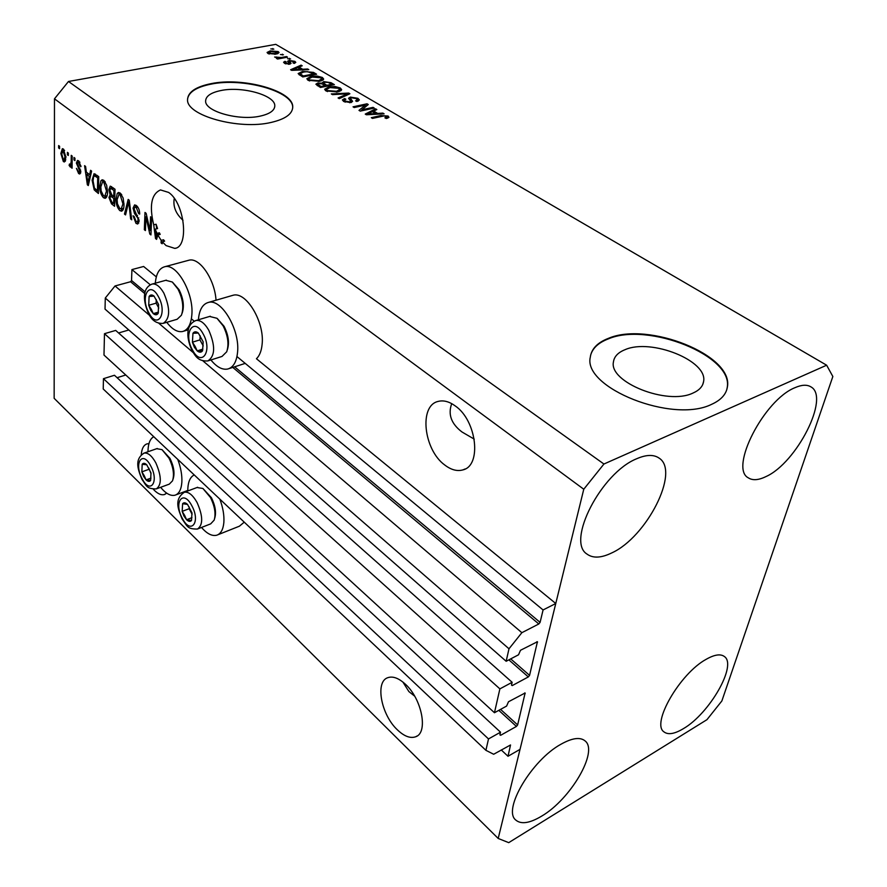 <?xml version="1.0" encoding="UTF-8"?>
<svg xmlns="http://www.w3.org/2000/svg" width="887" height="887" viewBox="0 0 887 887"><rect width="100%" height="100%" fill="white"/><g stroke="black" fill="none" stroke-linecap="round" stroke-linejoin="round"><path stroke-width="1.33" d="M150.28 284.782L131.919 269.593L143.616 266.477L156.323 276.866M512.143 682.291L115.698 330.419L104.478 333.689L499.88 688.877L512.143 682.291L511.489 685.108L512.265 685.584L528.33 676.925L529.572 675.373L537.433 641.733L520.492 650.282L518.54 654.783L506.155 661.281L508.994 648.785L521.866 632.686L538.819 623.971L540.094 622.375L543.077 609.957L236.962 356.552M194.22 321.161L191.381 318.821M543.077 609.957L555.772 603.515L256.443 358.736C259.569 355.742 261.454 350.986 262.097 344.466C264.847 322.203 246.187 291.047 232.993 295.282L208.423 302.423C221.406 298.243 240.078 329.831 237.561 352.261C236.585 361.818 233.336 367.406 227.793 369.014C222.315 370.079 216.694 367.063 210.906 359.967M145.18 291.923L131.553 280.525L131.919 269.593M131.553 280.525L130.589 281.733L115.033 285.958L149.593 315.417M521.866 632.686L203.001 360.931M193.155 352.538L158.917 323.356M508.994 648.785L105.287 298.043L115.033 285.958M506.155 661.281L105.032 309.108L105.287 298.043M118.57 332.98L128.803 329.986M104.478 333.689L103.99 355.055L494.458 712.727L499.88 688.877M555.772 603.515L520.026 749.371L508.007 756.267L510.535 744.969L493.671 754.26L485.91 750.324L488.504 738.938L500.523 732.196L499.902 734.868L500.667 735.29L516.434 726.431L517.642 724.923L525.126 692.98L508.484 701.761L506.61 706.063L494.458 712.727M117.106 377.707L125.766 375.001M500.523 732.196L114.467 375.268L103.457 378.682L488.504 738.938M485.91 750.324L103.225 389.005L103.457 378.682M508.007 756.267L501.244 749.947M692.947 393.074C699.255 390.313 702.792 386.477 703.579 381.587C708.114 360.743 651.091 338.147 625.147 349.644C618.106 352.427 614.203 356.519 613.449 361.918C608.637 382.086 667.201 405.636 692.947 393.074M260.456 116.053C269.77 113.913 274.549 110.553 274.793 105.974C275.657 95.33 241.996 85.906 220.697 90.585C210.906 92.647 205.884 96.095 205.618 100.93C204.642 111.429 239.224 121.109 260.456 116.053M271.222 122.417C285.193 119.146 292.366 114.068 292.721 107.216C293.985 90.984 243.16 76.759 210.762 83.711C195.705 86.815 187.966 92.093 187.556 99.555C186.015 115.465 238.98 130.256 271.222 122.417M292.666 108.236L292.677 107.704C293.941 91.461 243.127 77.236 210.729 84.198C196.426 87.126 188.709 92.082 187.556 99.078M711.607 404.339C720.898 400.148 726.143 394.427 727.351 387.187C734.126 355.199 647.965 321.249 608.482 338.324C597.483 342.548 591.418 348.868 590.276 357.273C582.859 387.686 672.59 423.853 711.607 404.339M726.741 389.77L727.174 387.763C733.959 355.765 647.82 321.804 608.338 338.889C598.514 342.648 592.583 348.147 590.576 355.399M397.287 729.746C404.139 736.299 410.26 738.638 415.648 736.775C428.421 732.862 421.957 699 405.426 684.243C398.762 678.145 392.886 675.949 387.807 677.679C374.924 681.615 381.044 714.589 397.287 729.746M444.675 464.954C451.062 469.866 457.138 471.518 462.903 469.899C481.951 465.786 476.818 420.56 455.242 405.924C449.166 401.523 443.467 400.026 438.123 401.423C418.775 405.614 423.62 449.676 444.675 464.954M153.34 489.258L154.504 490.478C158.097 493.959 161.367 495.323 164.317 494.58L166.723 493.172M166.102 245.599L174.783 248.382C189.374 247.196 184.762 203.112 168.619 192.424L160.492 189.929C151.389 194.009 149.127 205.64 153.717 224.832L156.09 224.234L157.564 228.58L155.192 229.179L156.134 237.162L157.01 233.392L159.383 232.793L160.192 234.39L157.819 235L161.179 240.377L163.552 239.767L164.627 241.153L162.254 241.774L166.102 245.599M795.018 387.663C801.682 384.747 806.948 384.47 810.829 386.821C830.365 396.932 796.57 463.092 765.936 476.596C758.496 480.222 752.631 480.643 748.34 477.849C729.114 468.403 763.918 399.86 795.018 387.663M706.174 659.307C714.49 654.584 720.566 653.664 724.391 656.535C737.363 665.084 709.522 713.536 683.522 728.582C674.597 733.97 668.077 735.057 663.953 731.864C651.069 723.648 679.919 673.51 706.174 659.307M560.839 744.304C572.137 737.94 580.242 736.831 585.165 740.978C598.603 751.433 570.651 799.187 541.769 816.062C529.716 823.291 521.035 824.6 515.702 819.987C502.463 809.742 531.668 760.226 560.839 744.304M636.711 458.734C646.257 454.587 653.708 454.377 659.074 458.091C680.373 471.241 646.612 537.278 611.675 552.956C601.098 558.078 592.849 558.433 586.928 554.031C566.161 541.369 601.253 472.838 636.711 458.734M201.504 527.466C207.004 533.786 212.082 536.369 216.738 535.216C220.796 533.83 223.169 529.583 223.857 522.487C224.333 515.38 222.992 507.575 219.821 499.093M194.242 474.955C190.494 476.774 188.366 481.12 187.867 487.983L187.8 490.954M177.755 459.388C180.826 467.593 182.19 475.21 181.857 482.218C181.292 489.569 178.997 493.893 174.983 495.212C170.57 496.21 165.78 493.582 160.625 487.318M148.007 451.738L148.04 449.798C148.395 443.023 150.302 438.666 153.75 436.714M231.817 295.626L232.993 295.282M198.4 319.775C199.242 309.873 202.58 304.086 208.423 302.423M166.778 322.314C172.167 329.343 177.433 332.414 182.578 331.516C187.977 329.997 191.071 324.365 191.869 314.597C193.787 292.932 176.701 263.084 164.749 266.732C159.294 268.196 156.145 273.684 155.314 283.186M402.864 682.014L408.907 691.605L414.661 696.151M451.727 403.64C447.791 414.329 451.217 423.786 462.027 432.013L474.268 439.143M174.262 198.389C172.854 206.46 175.77 213.756 183.01 220.286M832.849 376.498L721.874 700.941L706.961 719.667L508.728 842.65L498.195 838.459L54.151 398.318L54.473 98.823L68.487 81.482L275.779 44.35L826.64 365.211L832.849 376.498M148.949 443.644L147.142 443.833C143.705 444.93 141.743 448.578 141.266 454.754M157.819 235L156.589 239.379L155.524 238.548L153.717 224.832M162.254 241.774L162.166 243.781L161.068 242.916L161.179 240.377M150.003 230.565L150.568 216.761L151.655 217.603L150.945 234.933L149.792 234.024L145.945 216.816L145.413 230.576L144.337 229.722L144.991 212.448L146.155 213.346L150.003 230.565L151.134 230.287M133.039 208.123L134.613 204.897L136.443 205.596C138.594 207.503 139.669 210.341 139.669 214.111L138.594 213.501L136.276 207.547L135.024 207.059L134.103 208.888L139.148 221.04L137.718 224.023L136.01 223.391L133.061 215.818L134.125 216.428L136.055 221.362L137.252 221.85L138.084 220.153L137.818 218.147L134.48 213.457L133.039 208.123L134.27 207.824M124.479 214.066L128.171 199.42L129.258 200.262L131.742 219.799L130.655 218.945L128.704 201.903L125.555 214.92L124.479 214.066L125.854 213.734M120.266 193.067L123.149 198.056L123.992 204.731C124.014 208.29 123.204 210.452 121.563 211.206L119.778 210.585C117.117 207.591 115.887 203.644 116.086 198.766L117.261 193.41L118.525 192.468L120.266 193.067M103.846 180.349L106.662 185.261L107.527 191.869C107.56 195.417 106.773 197.579 105.176 198.322L103.469 197.723C100.874 194.785 99.654 190.905 99.821 186.059L100.93 180.737L102.182 179.773L103.846 180.349M89.665 174.706L90.574 170.304L91.616 171.102L88.312 185.56L87.358 184.806L84.575 165.658L85.596 166.446L86.361 172.133L89.665 174.706L90.851 174.451M58.631 147.952L58.642 145.568L59.584 146.3L59.573 148.683L58.631 147.952L59.573 147.752M498.195 838.459L583.768 489.236L54.473 98.823M216.029 300.216C214.776 279.35 199.608 257.175 188.998 260.201L188 260.479M217.825 534.783L239.412 526.191L244.247 522.155M60.848 153.484L62.356 148.672L63.42 149.06L65.937 157.321L64.429 161.966L63.365 161.578L60.848 153.484L61.813 153.274M67.379 154.748L67.401 152.353L68.354 153.096L68.332 155.48L67.379 154.748L68.343 154.538M71.182 161.634L71.226 155.325L72.191 156.068L72.091 168.208L71.137 167.466L71.148 165.525L70.361 166.922L69.108 165.437L69.474 163.995L70.472 164.827L71.182 161.634L72.146 161.423M73.976 159.86L73.998 157.465L74.963 158.208L74.94 160.614L73.976 159.86L74.94 159.649M76.371 163.053L77.468 160.436L78.71 160.891L80.983 166.623L80.007 166.091L78.621 162.587L77.901 162.299L77.346 163.507L80.806 171.768L79.797 174.018L78.61 173.542L76.437 168.353L78.599 171.79L79.386 172.133L79.83 171.258L76.371 163.053L77.435 162.831M92.093 180.128L94.066 173.697L98.723 176.613L98.413 193.51L94.199 189.873L92.093 180.128L93.124 179.895M108.868 189.574L110.243 186.126L115.022 189.23L114.578 206.261L111.529 203.866L108.946 197.491L110.121 194.796L108.868 189.574L109.999 189.319M361.94 109.788L373.061 107.36L374.259 108.048L360.255 111.119L358.991 110.376L365.366 105.109L354.201 107.527L353.037 106.828L367.018 103.801L368.271 104.544L361.94 109.788L361.818 110.775M350.332 97.093L357.882 98.302L359.357 99.943L356.94 101.506L355.587 100.863L357.195 99.799L356.164 98.59L351.529 97.77L350.509 98.435L352.616 101.384L350.853 102.57L343.768 101.473L342.404 99.943L344.533 98.557L345.875 99.2L344.455 100.109L345.365 101.096L349.722 101.872L350.797 101.262L348.536 98.269L350.332 97.093L350.398 99.422M331.317 93.922L348.713 93.068L349.899 93.767L339.266 98.645L338.08 97.947L347.748 93.789L332.503 94.632L331.317 93.922M340.264 87.968L341.628 89.576L341.329 90.319L337.67 91.96L325.995 90.906L324.653 89.265L328.866 86.893L334.953 86.527L340.264 87.968L339.998 90.341L340.73 90.851M322.347 77.457L323.644 78.987L323.334 79.741L319.664 81.327L308.122 80.285L306.835 78.721L311.071 76.382L317.114 76.038L322.347 77.457L322.092 79.808L322.735 80.251M302.655 69.253L307.667 68.986L308.798 69.652L291.668 70.361L290.614 69.74L301.103 65.139L302.223 65.793L299.03 67.113L302.655 69.253L302.589 69.907M270.845 48.885L273.828 49.14L270.845 48.885M583.768 489.236L603.936 464.023L68.487 81.482M603.936 464.023L826.64 365.211M270.18 50.892L278.219 51.579L279.061 52.566L275.868 54.162L267.907 53.464L267.076 52.466L270.18 50.892L270.114 51.756M280.458 54.528L283.452 54.783L280.458 54.528M281.312 57.511L286.479 56.557L287.532 57.178L277.553 59.03L276.5 58.409L278.097 58.11L274.626 57.023L281.312 57.511L281.246 58.342M287.554 58.697L290.57 58.952L287.554 58.697M289.129 60.46L294.85 61.336L295.803 62.367L294.196 63.432L292.943 62.833L293.952 62.201L293.353 61.558L290.426 61.037L289.761 61.391L291.08 63.343L289.761 64.163L284.539 63.31L283.574 62.245L284.982 61.336L286.224 61.935L285.414 62.456L285.936 63.021L288.497 63.576L288.996 63.221L287.599 61.292L289.129 60.46L288.918 62.777L289.65 62.678M302.522 71.403L313.477 72.39L316.581 74.22L302.744 76.947L298.143 73.588L302.522 71.403L302.434 72.302M323.733 81.604L331.039 82.702L334.366 84.653L320.473 87.48L315.883 84.21L317.701 83.045L321.815 83.167L323.733 81.604L323.6 82.879M377.685 113.436L382.862 113.104L384.115 113.835L366.409 114.778L365.244 114.09L375.589 108.835L376.831 109.567L373.671 111.075L377.685 113.436L377.596 114.19M388.129 116.042L388.961 117.339L386.288 118.503L384.891 117.827L386.865 116.884L384.182 115.909L372.496 118.392L371.287 117.683L380.833 115.543L388.129 116.042L387.863 118.049M272.73 49.339L272.797 48.53M278.041 53.575L278.219 51.579M268.229 53.63L268.805 53.464M269.36 53.209L274.826 53.553L277.265 52.4L271.311 51.479L268.872 52.632L269.293 54.04M274.759 54.34L274.826 53.553M282.332 54.994L282.41 54.174M286.401 57.389L286.479 56.557M278.03 58.941L278.097 58.11M276.356 58.054L276.456 56.99M276.932 58.087L276.988 57.444M279.006 58.764L279.095 57.788M289.439 59.174L289.506 58.331M294.672 63.276L294.85 61.336M289.561 63.676L289.761 61.391L289.816 64.152M284.794 63.454L284.982 61.336M285.858 63.908L285.936 63.021M288.43 64.296L288.497 63.576M288.896 64.274L288.985 63.299M293.952 62.201L294.207 63.432M307.601 69.707L307.667 68.986M300.992 66.303L301.103 65.139M298.908 68.299L299.03 67.113M295.693 69.552L300.693 69.352L297.766 67.634L292.588 69.774L295.693 69.552L295.626 70.195M300.626 69.995L300.693 69.352M292.533 70.328L292.588 69.774M313.355 73.588L313.477 72.39M299.052 74.719L300.083 74.308M303.276 75.972L313.876 73.887L307.379 71.636L303.587 72.047L300.15 73.688L303.276 75.972L303.188 76.859M313.787 74.774L313.876 73.887M301.314 76.094L301.436 74.885M300.083 75.362L300.227 73.943M307.512 79.863L308.765 79.287M310.982 77.313L311.071 76.382M317.036 76.748L317.114 76.038M309.74 79.952L318.577 80.662L321.693 78.943L320.739 77.779L312.135 77.047L308.809 78.788L309.641 80.983M318.488 81.537L318.577 80.662M317.125 85.485L317.701 83.045M321.748 83.777L321.815 83.167M322.657 84.176L323.467 83.977M320.994 86.482L325.152 85.64L321.937 83.844L319.043 83.655L317.89 84.32L320.994 86.482L320.894 87.403M325.052 86.549L325.152 85.64M326.771 85.307L331.627 84.32L328.146 82.413L324.864 82.258L323.567 83.023L326.771 85.307L326.682 86.216M331.538 85.23L331.627 84.32M325.307 90.419L326.604 89.798M328.767 87.857L328.866 86.893M334.876 87.248L334.953 86.527M327.613 90.563L336.561 91.283L339.654 89.52L338.657 88.312L329.953 87.569L326.649 89.343L327.503 91.605M336.461 92.181L336.561 91.283M348.558 94.377L348.713 93.068M347.626 94.809L347.748 93.789M357.117 100.431L357.882 98.302M357.594 100.697L358.226 101.107M350.742 101.683L351.44 102.415L351.673 99.965M343.358 101.207L344.256 100.952L344.533 98.557M345.243 102.16L345.365 101.096M349.622 102.748L349.722 101.872M349.445 99.643L350.043 99.488M372.939 108.336L373.061 107.36M360.887 110.986L361.896 110.143M365.122 107.161L365.366 105.109M365.189 106.54L366.109 106.34M366.774 105.786L367.018 103.801M382.763 113.913L382.862 113.104M375.412 110.243L375.589 108.835M373.516 112.305L373.671 111.075M370.489 113.835L375.656 113.569L372.429 111.662L367.296 114.113L370.489 113.835L370.4 114.567M375.567 114.29L375.656 113.569M367.218 114.733L367.296 114.113M380.7 116.552L380.833 115.543M386.721 117.971L387.342 118.226M65.35 161.157L63.365 161.578M65.461 160.924L64.662 159.926M63.31 150.48L63.631 149.238M63.387 159.871L63.975 160.07L64.984 156.589L62.833 150.579L61.791 154.094L63.387 159.871M65.926 156.389L64.984 156.589M64.585 150.524L63.387 150.768M72.102 167.255L71.137 167.466M72.113 165.326L71.148 165.525M70.716 166.634L70.006 166.789M71.636 165.425L69.108 165.437M72.124 163.729L70.993 163.973M80.917 165.891L80.007 166.091M79.908 162.31L78.621 162.587M80.628 173.109L78.61 173.542M80.695 172.854L79.963 172M80.772 171.047L79.83 171.258M80.54 169.783L79.531 170.005M78.699 162.133L78.865 161.024M88.545 184.54L87.358 184.806M90.685 175.171L89.997 174.639M88.345 180.615L89.31 176.424L86.649 174.351L87.868 183.443L88.345 180.615L89.498 180.36M90.452 176.169L89.31 176.424M88.855 183.221L87.868 183.443M88.645 173.907L86.649 174.351M98.457 191.193L97.814 190.683M95.84 189.508L94.199 189.873M94.798 175.759L95.397 174.074M97.06 175.327L94.465 175.837L93.534 177.101L93.08 180.926L94.421 188.044L97.448 190.772L97.692 177.821L94.465 175.837M98.468 190.539L97.448 190.772M98.712 177.6L97.692 177.821M97.991 176.047L95.973 176.491M106.307 197.535L103.469 197.723M105.797 197.191L104.832 196.193M100.874 185.815L99.821 186.059M105.287 182.012L102.582 181.935L103.258 180.216L100.93 180.737M104.877 181.414L102.582 181.935L100.819 186.891L101.162 191.038L103.502 195.75L104.799 196.204L106.507 191.049L103.801 182.345M107.527 190.816L106.507 191.049M114.645 203.921L113.968 203.4M110.043 197.247L108.946 197.491M111.33 196.204L111.751 194.83M111.385 194.508L110.121 194.796M111.263 188.177L111.618 186.614M114.822 196.892L114.124 196.349M114.656 203.234L113.603 203.478L113.736 198.411L110.919 196.371M114.789 198.167L113.736 198.411M110.653 196.36L109.966 198.012L111.939 202.169L113.603 203.478M113.78 196.426L113.935 190.439L110.698 188.31L109.888 190.35L111.895 194.952L113.78 196.426L114.844 196.182M114.988 190.195L113.935 190.439M113.148 187.789L110.897 188.299M113.924 188.388L111.895 188.853M122.716 210.419L119.778 210.585M122.107 210.031L121.164 209.066L122.949 203.888L120.222 195.085L118.925 194.652L117.117 199.619L117.439 203.81L119.823 208.6L123.559 208.5M117.173 198.511L116.086 198.766M118.858 194.663L119.612 192.867L117.261 193.41M121.286 194.098L118.925 194.652M124.003 203.644L122.949 203.888M121.73 194.73L120.222 195.085M131.609 218.712L130.655 218.945M129.447 201.726L128.704 201.903M139.669 213.235L138.594 213.501M137.884 207.159L136.276 207.547M138.749 223.092L136.01 223.391M138.361 222.814L137.374 221.817M139.115 219.898L138.084 220.153M138.727 217.925L137.818 218.147M135.778 213.146L134.48 213.457M135.445 206.948L135.911 205.23M151.001 233.725L149.792 234.024M146.876 216.583L145.945 216.816M145.457 229.445L144.337 229.722M156.921 238.182L155.524 238.548M156.689 228.802L156.09 224.234M158.862 234.733L159.383 232.793M159.139 233.669L156.766 234.279M157.298 236.862L156.134 237.162M162.221 242.617L161.068 242.916M163.474 241.452L163.552 239.767M155.192 229.179L157.01 233.392M194.364 347.238L197.202 350.897C199.42 352.66 201.205 352.616 202.58 350.764L203.167 341.828L198.333 333.046C196.094 331.317 194.308 331.394 192.967 333.279L192.424 342.182L194.364 347.238M195.151 346.429L197.202 350.897L202.58 350.764L203.167 341.828L198.333 333.046L192.967 333.279L192.424 342.182L195.151 346.429M217.282 318.522L224.078 326.316C228.425 334.953 229.533 342.715 227.416 349.6M208.567 360.71L222.016 356.441L226.717 351.773C229.156 344.156 227.948 335.497 223.08 325.795L216.982 318.289L209.598 316.448M200.174 335.785L199.919 339.887L203.223 345.897M199.919 339.887L192.424 342.182M202.868 349.134L197.202 350.897M183.953 516.079L186.569 519.738C188.609 521.634 190.25 521.889 191.492 520.514L191.991 512.841L187.534 504.415C185.483 502.53 183.853 502.297 182.622 503.716L182.157 511.367L183.953 516.079M184.673 515.425L186.569 519.738L191.492 520.514L191.991 512.841L187.534 504.415L182.622 503.716L182.157 511.367L184.673 515.425M198.1 528.796L210.685 523.862L214.177 520.104C216.007 513.806 214.776 506.277 210.474 497.518L202.923 488.482L211.428 497.718C215.297 505.601 216.406 512.398 214.754 518.075L214.687 518.296M202.923 488.482L197.036 487.517M189.241 507.031L189.142 508.706L192.091 514.283M189.142 508.706L182.157 511.367M191.958 517.653L186.569 519.738M143.594 476.408L146.078 479.889C147.985 481.674 149.504 481.852 150.635 480.444L150.978 472.871L146.732 464.766C144.803 463.003 143.284 462.848 142.175 464.3L141.865 471.851L143.594 476.408M144.282 475.754L146.078 479.889L150.635 480.444L150.978 472.871L146.732 464.766L142.175 464.3L141.865 471.851L144.282 475.754M156.811 488.715L169.295 484.136L172.521 480.832C174.473 474.6 173.287 467.028 168.996 458.135L161.999 449.631L169.982 458.379C173.852 466.407 174.916 473.226 173.153 478.858L173.02 479.279M161.999 449.631L156.722 448.7M148.816 468.059L151.067 473.802M148.75 469.389L141.865 471.851M150.99 478.115L146.078 479.889M150.59 310.14L153.263 313.621C155.336 315.251 156.977 315.14 158.219 313.277L158.607 304.496L154.028 296.092C151.943 294.473 150.291 294.617 149.083 296.513L148.728 305.261L150.59 310.14M151.322 309.341L153.263 313.621L158.219 313.277L158.607 304.496L154.028 296.092L149.083 296.513L148.728 305.261L151.322 309.341M172.533 282.21L179.041 289.683C183.421 298.597 184.441 306.447 182.123 313.244L182.112 313.277M163.796 323.19L177.156 319.265L181.414 315.24C183.997 307.711 182.855 298.997 177.988 289.118L172.278 281.999L165.78 280.303M156.267 299.529L156.112 303.166L158.773 308.033M156.112 303.166L148.728 305.261M158.407 312.135L153.263 313.621M540.094 622.375L234.656 366.797M538.819 623.971L232.782 367.406M144.803 293.652L130.589 281.733M537.522 642.299L536.857 641.733M529.572 675.373L510.712 658.886M528.33 676.925L508.85 659.861M512.265 685.584L511.533 684.93M525.204 693.501L524.605 692.969M517.642 724.923L500.567 709.378M516.434 726.431L498.793 710.354M500.667 735.29L499.958 734.624M290.027 64.108L290.215 62.046M330.918 83.899L331.039 82.702M319.032 86.627L319.154 85.396M324.575 85.307L324.709 84.088M345.875 95.608L345.997 94.51M79.841 168.153L78.455 168.452M98.025 190.86L95.707 191.381M113.503 203.4L111.529 203.866M114.268 196.448L111.928 196.992M129.835 204.742L129.025 204.93M137.496 215.419L136.221 215.729M192.523 350.043C201.637 367.728 212.98 351.03 203.09 333.822C193.665 316.082 182.855 333.39 192.523 350.043M208.733 330.141C215.53 345.841 215.231 356.097 207.835 360.942C197.779 361.53 195.362 355.632 192.291 351.064C186.935 339.954 184.607 325.13 196.027 320.484C200.362 319.885 204.598 323.101 208.733 330.141M195.306 320.695L210.308 316.238M182.278 518.219C190.705 535.116 201.005 522.465 191.902 505.878C183.21 488.881 173.353 502.097 182.278 518.219M197.114 502.596C203.079 516.19 203.19 525.004 197.457 529.051C187.201 529.095 187.6 526.634 182.046 518.873C178.697 510.092 173.42 499.769 184.374 492.23C188.554 491.553 192.801 495.001 197.114 502.596M183.731 492.473L197.668 487.273M142.086 478.592C150.136 494.846 159.449 481.94 150.779 466.03C142.497 449.676 133.582 463.114 142.086 478.592M155.813 462.814C161.622 476.275 161.767 484.967 156.245 488.925C146.366 488.815 146.81 486.154 141.898 479.257C138.328 470.276 133.782 459.488 144.149 453.091C147.963 452.514 151.843 455.752 155.813 462.814M143.594 453.279L157.276 448.5M148.938 312.967C157.62 329.942 167.798 313.133 158.418 296.668C149.471 279.638 139.769 297.001 148.938 312.967M163.84 293.087C170.437 308.565 170.215 318.666 163.175 323.378C156.833 323.766 152.021 320.639 148.761 313.976C143.361 302.434 141.499 287.987 152.287 284.017C156.212 283.53 160.059 286.556 163.84 293.087M151.688 284.195L166.379 280.137M702.737 384.526L703.579 381.587M274.704 106.972L274.793 105.974M727.174 387.763L727.351 387.187M415.648 736.775L417.2 735.933M462.903 469.899L465.165 468.957M164.317 494.58L165.082 494.292M174.783 248.382L175.637 248.16M187.8 490.444L175.936 494.857M188.388 329.776L183.631 331.206M268.872 52.632L268.772 53.863M277.265 52.4L277.143 53.885M285.414 62.456L285.304 63.698M300.15 73.688L299.994 75.306M308.809 78.788L308.643 80.562M321.693 78.943L321.493 80.839M317.89 84.32L317.734 85.851M323.567 83.023L323.4 84.598M326.649 89.343L326.46 91.161M339.654 89.52L339.433 91.472M357.184 99.898L356.995 101.495M350.509 98.435L350.276 100.453M344.455 100.109L344.267 101.739M386.865 116.884L386.665 118.414M188.998 260.201L164.749 266.732M245.211 363.382L229.034 368.615M64.019 160.059L65.771 159.693M62.833 150.579L64.429 150.247M70.472 164.827L72.124 164.472M77.901 162.299L79.664 161.922M79.386 172.133L80.795 171.823M104.799 196.204L107.105 195.672M110.698 188.31L113.037 187.767M135.024 207.059L137.374 206.494M137.252 221.85L139.126 221.384"/></g></svg>
